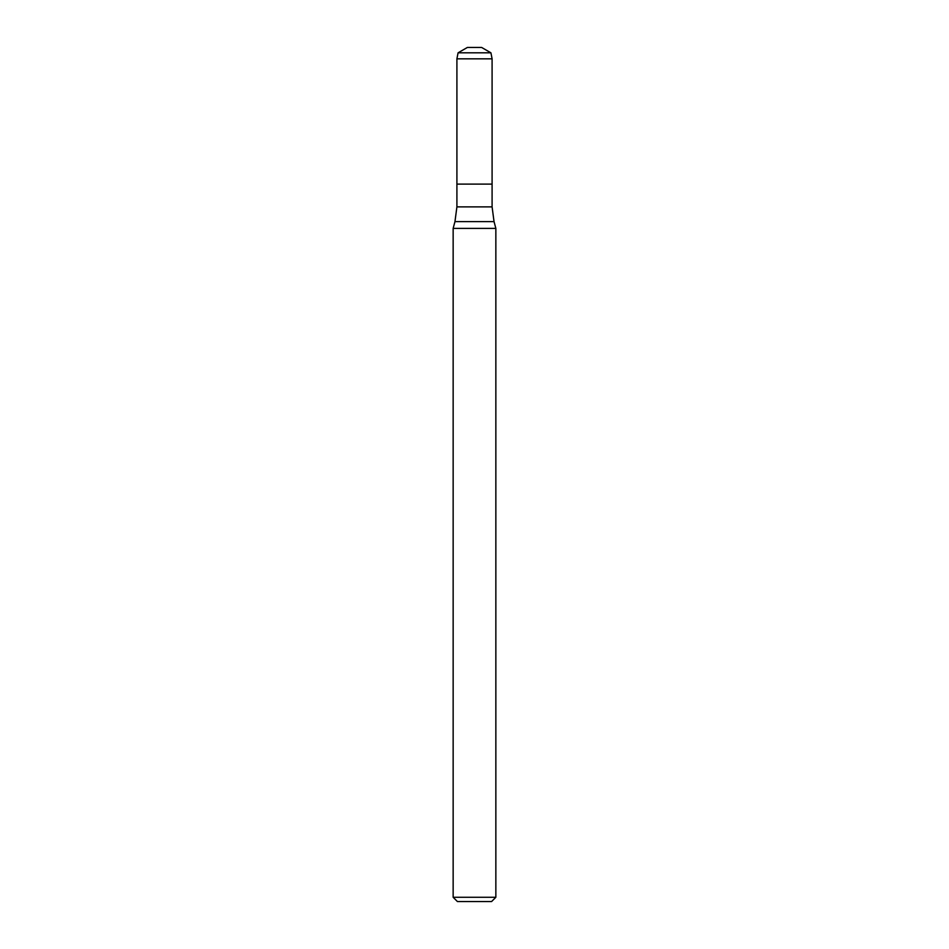 <?xml version="1.0" encoding="UTF-8"?>
<svg xmlns="http://www.w3.org/2000/svg" width="949" height="949" viewBox="0 0 949 949"><rect width="100%" height="100%" fill="white"/><g stroke="black" fill="none" stroke-linecap="round" stroke-linejoin="round"><path stroke-width="1.42" d="M456.908 58.838L456.908 184.106L492.092 184.106L492.092 206.882L456.908 206.882L456.908 184.106L492.092 184.106L492.092 58.838L456.908 58.838L458.07 52.824L490.93 52.824L492.092 58.838M474.5 228.401L495.853 228.401L494.038 221.615L454.962 221.615L453.148 228.401L474.5 228.401M495.853 897.279L491.582 901.55L457.418 901.55L453.148 897.279L495.853 897.279L495.853 228.401M458.07 52.824L467.382 47.45L481.618 47.45L490.93 52.824M492.092 206.882L494.038 221.615M456.908 206.882L454.962 221.615M453.148 897.279L453.148 228.401"/></g></svg>
